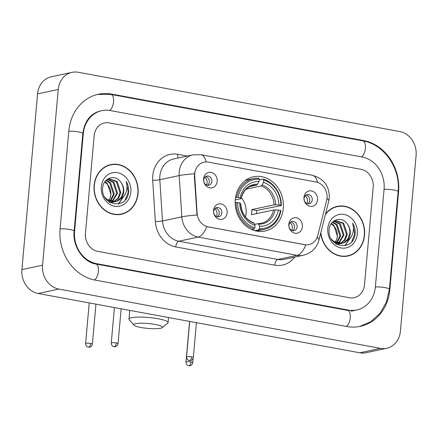 <?xml version="1.0" encoding="UTF-8"?>
<svg xmlns="http://www.w3.org/2000/svg" width="438" height="438" viewBox="0 0 438 438"><rect width="100%" height="100%" fill="white"/><g stroke="black" fill="none" stroke-linecap="round" stroke-linejoin="round"><path stroke-width="0.66" d="M235.277 199.482A27.742 23.953 77.9 0 0 265.089 231.034A27.742 23.953 77.9 0 0 283.293 208.335A27.742 23.953 77.9 0 0 253.482 176.777A27.742 23.953 77.9 0 0 235.277 199.482M302.417 226.742A7.851 6.778 -102.1 0 1 294.933 233.197A7.851 6.778 -102.1 0 1 288.828 224.234A7.851 6.778 -102.1 0 1 296.312 217.785A7.851 6.778 -102.1 0 1 302.417 226.742M288.965 225.291A4.708 4.068 77.9 0 0 294.024 230.651A4.708 4.068 77.9 0 0 297.117 226.791A4.708 4.068 77.9 0 0 292.053 221.436A4.708 4.068 77.9 0 0 288.965 225.291M227.13 212.863A7.851 6.778 -102.1 0 1 219.646 219.318A7.851 6.778 -102.1 0 1 213.541 210.355A7.851 6.778 -102.1 0 1 221.026 203.905A7.851 6.778 -102.1 0 1 227.13 212.863M213.678 211.412A4.708 4.068 77.9 0 0 218.737 216.772A4.708 4.068 77.9 0 0 221.831 212.912A4.708 4.068 77.9 0 0 216.766 207.557A4.708 4.068 77.9 0 0 213.678 211.412M317.566 199.87A7.851 6.778 -102.1 0 1 310.088 206.325A7.851 6.778 -102.1 0 1 303.977 197.368A7.851 6.778 -102.1 0 1 311.462 190.913A7.851 6.778 -102.1 0 1 317.566 199.87M304.114 198.419A4.708 4.068 77.9 0 0 309.179 203.779A4.708 4.068 77.9 0 0 312.267 199.925A4.708 4.068 77.9 0 0 307.208 194.565A4.708 4.068 77.9 0 0 304.114 198.419M217.188 181.365A7.851 6.778 -102.1 0 1 209.703 187.82A7.851 6.778 -102.1 0 1 203.599 178.863A7.851 6.778 -102.1 0 1 211.083 172.408A7.851 6.778 -102.1 0 1 217.188 181.365M203.736 179.914A4.708 4.068 77.9 0 0 208.795 185.274A4.708 4.068 77.9 0 0 211.888 181.42A4.708 4.068 77.9 0 0 206.824 176.06A4.708 4.068 77.9 0 0 203.736 179.914M290.816 221.962A4.708 4.068 -102.1 0 1 294.533 227.344A4.708 4.068 -102.1 0 1 292.683 230.673M215.529 208.083A4.708 4.068 -102.1 0 1 219.246 213.465A4.708 4.068 -102.1 0 1 217.396 216.794M305.97 195.091A4.708 4.068 -102.1 0 1 309.688 200.478A4.708 4.068 -102.1 0 1 307.832 203.807M205.586 176.585A4.708 4.068 -102.1 0 1 209.304 181.973A4.708 4.068 -102.1 0 1 207.453 185.301M194.724 176.175A14.131 12.204 -102.1 0 1 194.757 173.733A14.131 12.204 -102.1 0 1 204.026 162.169A14.131 12.204 -102.1 0 1 208.225 162.115L316.033 181.989A14.131 12.204 -102.1 0 1 326.628 200.494L317.824 235.425A14.131 12.204 -102.1 0 1 308.954 244.618A14.131 12.204 -102.1 0 1 304.755 244.667L208.127 226.857A14.131 12.204 -102.1 0 1 197.105 213.169L194.724 176.175L194.352 176.257L194.866 171.745M94.115 185.389A25.388 21.916 77.9 0 0 121.397 214.264A25.388 21.916 77.9 0 0 138.052 193.492A25.388 21.916 77.9 0 0 110.77 164.617A25.388 21.916 77.9 0 0 94.115 185.389M120.357 214.456A25.388 21.916 77.9 0 0 122.58 213.7M320.698 233.115A25.388 21.916 77.9 0 0 347.887 256.022A25.388 21.916 77.9 0 0 364.547 235.244A25.388 21.916 77.9 0 0 337.265 206.369A25.388 21.916 77.9 0 0 325.505 214.034M346.847 256.214A25.388 21.916 77.9 0 0 349.07 255.453M317.194 237.352A18.319 4.577 14.1 0 1 318.935 240.112C316.658 248.083 311.467 253.131 303.359 255.255A20.936 18.078 -102.1 0 1 297.145 255.332A18.319 8.7 100.4 0 0 305.702 244.869L206.725 226.627A18.319 8.7 -79.6 0 1 198.173 237.084A20.936 18.078 -102.1 0 1 181.841 216.815A18.319 1.555 -3.7 0 1 196.99 215.058L194.352 176.257M373.203 187.229A15.702 13.556 77.9 0 0 360.994 169.314L109.133 122.881A15.702 13.556 77.9 0 0 104.468 122.936A15.702 13.556 77.9 0 0 94.165 135.791L85.454 233.405A15.702 13.556 77.9 0 0 97.669 251.324L349.529 297.752A15.702 13.556 77.9 0 0 354.189 297.698A15.702 13.556 77.9 0 0 364.493 284.848L373.203 187.229A15.702 13.556 77.9 0 0 360.994 169.314L109.133 122.881A15.702 13.556 77.9 0 0 104.468 122.936A15.702 13.556 77.9 0 0 94.165 135.791L85.454 233.405A15.702 13.556 77.9 0 0 97.669 251.324L349.529 297.752A15.702 13.556 77.9 0 0 354.189 297.698A15.702 13.556 77.9 0 0 364.493 284.848L373.203 187.229M338.574 206.402A25.388 21.916 77.9 0 0 336.236 206.621M112.084 164.644A25.388 21.916 77.9 0 0 109.746 164.863M110.825 164.869A25.125 21.692 77.9 0 0 94.34 185.433A25.125 21.692 77.9 0 0 121.342 214.007A25.125 21.692 77.9 0 0 137.828 193.448A25.125 21.692 77.9 0 0 110.825 164.869L108.761 165.312A25.125 21.692 77.9 0 0 107.524 165.624M104.868 181.737L107.315 183.495L110.989 194.609L109.993 198.173L108.772 200.609M109.993 198.173A11.831 10.216 77.9 0 0 110.825 194.642A11.831 10.216 77.9 0 0 104.6 182.219L104.562 182.197M106.106 180.281L110.595 182.788L114.269 193.908L110.491 201.332M110.13 201.644L109.462 202.153M105.799 180.593L109.774 182.964L113.447 194.083L110.031 201.173M109.675 201.507L109.155 201.945M107.513 179.361L113.875 182.088L117.548 193.207L112.298 201.743M111.92 201.967L110.754 202.531M107.124 179.547L113.053 182.263L116.727 193.382L111.854 201.672M111.476 201.918L110.327 202.537M106.538 179.876L109.117 178.835L117.154 181.387L120.828 192.501L118.665 198.113L114.039 201.825M113.639 201.978L110.097 202.531M108.712 178.934L116.333 181.562L120.007 192.676L117.904 198.206L113.606 201.836M113.218 202L112.018 202.4M112.429 202.318L110.365 202.679M120.992 182.454C115.637 173.771 103.248 177.642 102.695 187.699C100.313 205.334 126.226 210.454 128.526 192.939L128.63 192.074C128.931 188.258 128.11 184.71 126.171 181.42C127.261 184.902 127.25 188.422 126.139 191.975C125.131 194.987 123.313 197.297 120.68 198.901A11.831 10.216 77.9 0 0 123.74 191.882A11.831 10.216 77.9 0 0 120.992 182.454C122.93 185.329 123.697 188.499 123.286 191.975L121.123 197.587L116.722 201.206L115.298 201.699M120.68 198.901L117.543 201.031L115.709 201.617L106.757 199.257L104.671 197.051M115.709 201.617L114.887 201.792L107.217 200.363M107.25 179.306L108.301 179.011M101.315 186.719A17.066 14.733 77.9 0 0 114.586 206.189A17.066 14.733 77.9 0 0 130.852 192.162A17.066 14.733 77.9 0 0 117.576 172.692A17.066 14.733 77.9 0 0 101.315 186.719M118.019 214.675A25.125 21.692 77.9 0 0 119.273 214.45L121.342 214.007M126.171 181.42L128.246 192.156L125.241 199.827M124.474 195.348L118.265 203.966M125.115 194.319L118.671 203.878M320.857 232.479A25.125 21.692 77.9 0 0 347.832 255.765A25.125 21.692 77.9 0 0 364.317 235.201A25.125 21.692 77.9 0 0 337.32 206.626L335.251 207.07A25.125 21.692 77.9 0 0 334.013 207.377M337.32 206.626A25.125 21.692 77.9 0 0 325.346 214.669M331.363 223.495L333.805 225.247L337.479 236.361L336.483 239.925L335.267 242.362M336.483 239.925A11.831 10.216 77.9 0 0 337.32 236.4A11.831 10.216 77.9 0 0 331.095 223.977L331.057 223.949M332.595 222.033L337.085 224.546L340.759 235.66L336.986 243.085M336.625 243.397L335.957 243.906M332.289 222.351L336.264 224.721L339.943 235.836L336.521 242.926M336.165 243.26L335.645 243.703M334.008 221.113L340.364 223.845L344.038 234.96L338.793 243.501M338.41 243.725L337.249 244.284M333.614 221.299L339.543 224.021L343.222 235.135L338.35 243.429M337.972 243.676L336.822 244.289M333.033 221.633L335.612 220.588L343.644 223.139L347.318 234.259L345.155 239.871L340.529 243.583M340.134 243.731L336.592 244.289M335.201 220.686L342.823 223.314L346.502 234.434L344.394 239.964L340.102 243.588M339.707 243.758L338.508 244.152M338.924 244.076L336.855 244.431M347.482 224.212C342.127 215.529 329.743 219.394 329.19 229.457C326.803 247.087 352.721 252.211 355.021 234.697L355.119 233.826C355.421 230.016 354.605 226.462 352.667 223.177C353.756 226.66 353.745 230.174 352.628 233.728C351.626 236.744 349.809 239.049 347.175 240.654A11.831 10.216 77.9 0 0 350.23 233.635A11.831 10.216 77.9 0 0 347.482 224.212C349.425 227.081 350.192 230.257 349.781 233.733L347.619 239.345L343.217 242.959L341.788 243.451M347.175 240.654L344.038 242.783L342.204 243.375L333.252 241.015L331.166 238.809M342.204 243.375L341.383 243.55L333.712 242.115M333.745 221.064L334.791 220.763M327.81 228.472A17.066 14.733 77.9 0 0 341.082 247.946A17.066 14.733 77.9 0 0 357.342 233.919A17.066 14.733 77.9 0 0 344.071 214.445A17.066 14.733 77.9 0 0 327.81 228.472M344.509 256.433A25.125 21.692 77.9 0 0 345.768 256.208L347.832 255.765M352.667 223.177L354.736 233.908L351.73 241.584M350.969 237.106L344.755 245.718M351.61 236.077L345.16 245.636M140.981 327.498A14.394 2.447 -174.9 0 0 162.164 327.657A14.394 2.447 -174.9 0 0 155.183 324.454A14.394 2.447 -174.9 0 0 139.919 323.249A14.394 2.447 -174.9 0 0 133.918 325.138A14.394 2.447 -174.9 0 0 140.981 327.498M133.918 325.138L129.232 319.691A19.628 3.34 5.1 0 1 128.986 319.094A19.628 3.34 5.1 0 1 158.222 318.765A19.628 3.34 5.1 0 1 168.088 322.582A19.628 3.34 5.1 0 1 167.743 323.129L162.164 327.657M245.477 216.914A19.365 16.721 77.9 0 0 246.09 213.405A19.365 16.721 77.9 0 0 241.365 197.691M259.378 228.647L258.77 229.786A25.962 22.415 77.9 0 0 264.202 229.408A25.962 22.415 77.9 0 0 280.895 210.705L280.501 210.432A24.917 21.511 77.9 0 1 259.378 228.647L259.592 226.265A22.508 19.431 77.9 0 0 278.404 210.043L273.58 209.983L251.39 214.73A19.365 16.721 77.9 0 0 251.773 212.189A19.365 16.721 77.9 0 0 251.845 209.594L274.04 204.847L278.864 204.907A22.508 19.431 77.9 0 0 263.512 182.383L263.72 180.007A24.917 21.511 77.9 0 1 280.961 205.291L281.355 205.57A25.962 22.415 77.9 0 0 263.298 179.082L263.72 180.007M254.544 224.3L261.256 223.292A19.365 16.721 77.9 0 0 273.58 209.983M281.355 205.57L256.635 210.475A24.862 21.467 -102.1 0 1 256.526 213.071A24.862 21.467 -102.1 0 1 256.471 213.645M256.022 230.968A25.962 22.415 77.9 0 0 258.677 230.591L264.202 229.408M259.121 179.974L263.298 179.082M258.77 229.786L254.768 230.645M251.658 229.507L254.243 228.954L254.85 227.809A24.917 21.511 77.9 0 1 237.615 202.52L236.186 202.465A25.962 22.415 77.9 0 0 254.243 228.954M236.186 202.465L235.157 202.684M280.961 205.291L278.864 204.907M278.404 210.043L280.501 210.432M237.615 202.52L239.712 202.909A22.508 19.431 77.9 0 0 255.064 225.433L254.85 227.809M263.512 182.383L262.127 184.978L261.147 185.936L246.238 189.128M257.785 223.604L258.634 224.168L259.592 226.265M240.363 203.862L240.61 203.544L239.712 202.909M255.064 225.433L254.1 223.336L253.257 222.772M235.507 197.571L238.075 197.385A24.917 21.511 77.9 0 1 259.192 179.169L258.765 178.25A25.962 22.415 77.9 0 0 253.339 178.627L247.809 179.81A25.962 22.415 77.9 0 0 245.231 180.555M253.339 178.627A25.962 22.415 77.9 0 0 236.646 197.33M259.192 179.169L258.978 181.546A22.508 19.431 77.9 0 0 240.166 197.773L238.075 197.385M249.934 186.533L256.619 185.099L257.599 184.146L258.978 181.546M240.166 197.773L241.07 198.403L240.823 198.721L235.244 199.92M257.599 184.146A20.132 17.383 77.9 0 0 241.07 198.403L240.823 198.721M256.635 210.475L251.845 209.594M206.484 185A5.76 4.971 77.9 0 0 207.114 182.799A5.76 4.971 77.9 0 0 204.831 177.253M306.868 203.506A5.76 4.971 77.9 0 0 307.492 201.305A5.76 4.971 77.9 0 0 305.209 195.759M216.427 216.498A5.76 4.971 77.9 0 0 217.056 214.297A5.76 4.971 77.9 0 0 214.773 208.751M291.713 230.377A5.76 4.971 77.9 0 0 292.343 228.176A5.76 4.971 77.9 0 0 290.06 222.63M375.366 286.852L384.077 189.232A28.267 24.402 77.9 0 0 362.095 156.979L110.234 110.551A28.267 24.402 77.9 0 0 101.84 110.655A28.267 24.402 77.9 0 0 83.297 133.782L74.58 231.401A28.267 24.402 77.9 0 0 96.568 263.654L348.429 310.088A28.267 24.402 77.9 0 0 356.817 309.984A28.267 24.402 77.9 0 0 375.366 286.852M416.1 155.446A20.936 18.078 77.9 0 0 399.817 131.559L78.194 72.265A20.936 18.078 77.9 0 0 71.98 72.341A20.936 18.078 77.9 0 0 58.243 89.478L42.557 265.187A20.936 18.078 77.9 0 0 58.845 289.075L380.463 348.369A20.936 18.078 77.9 0 0 386.683 348.292A20.936 18.078 77.9 0 0 400.42 331.161L416.1 155.446M71.98 72.341L51.317 76.765A20.936 18.078 77.9 0 0 37.58 93.896L21.9 269.605A20.936 18.078 77.9 0 0 38.183 293.498L359.806 352.787A20.936 18.078 77.9 0 0 366.02 352.71L386.683 348.292M398.575 191.904A45.015 38.867 77.9 0 0 363.562 140.543L111.701 94.11A45.015 38.867 77.9 0 0 98.336 94.274A45.015 38.867 77.9 0 0 68.799 131.11L60.088 228.729A45.015 38.867 77.9 0 0 95.101 280.096L346.962 326.524A45.015 38.867 77.9 0 0 360.321 326.359A45.015 38.867 77.9 0 0 389.858 289.523L398.575 191.904L398.087 192.014M197.105 213.169L196.733 213.251M294.67 257.117A26.17 22.595 -102.1 0 1 274.736 265.165L175.764 246.922A26.17 22.595 -102.1 0 1 155.353 221.579A5.234 0.443 176.3 0 0 162.476 220.96L181.841 216.815L179.191 175.589A20.936 18.078 -102.1 0 1 179.23 171.97A20.936 18.078 -102.1 0 1 192.972 154.838L173.601 158.983A20.936 18.078 77.9 0 0 159.865 176.114A20.936 18.078 77.9 0 0 159.821 179.733L162.476 220.96A20.936 18.078 77.9 0 0 178.803 241.228L277.78 259.477A20.936 18.078 77.9 0 0 283.994 259.4L303.359 255.255M194.445 173.826A18.319 1.555 -3.7 0 0 179.191 175.589L159.821 179.733A5.234 0.443 176.3 0 1 152.698 180.357A26.17 22.595 -102.1 0 1 177.691 154.318L187.201 156.07M317.594 182.394A18.319 8.7 -79.6 0 0 312.338 175.271L200.9 154.724A18.319 8.7 100.4 0 1 206.178 161.934M274.736 265.165A5.234 2.486 -79.6 0 1 277.78 259.477L297.145 255.332L198.173 237.084L178.803 241.228A5.234 2.486 -79.6 0 0 175.764 246.922M326.994 198.425A18.319 4.577 14.1 0 1 328.741 201.19L318.935 240.112M155.353 221.579L152.698 180.357M177.691 154.318A5.234 2.486 -79.6 0 0 178.228 157.992M258.075 223.61A19.365 16.721 77.9 0 0 261.256 223.292M275.622 204.776A20.132 17.383 77.9 0 0 262.127 184.978M258.634 224.168A20.132 17.383 77.9 0 0 275.163 209.911M240.61 203.544A20.132 17.383 77.9 0 0 254.1 223.336M274.04 204.847A19.365 16.721 77.9 0 0 261.147 185.936M256.619 185.099A19.365 16.721 77.9 0 0 253.148 185.416C247.065 186.878 243.068 191.258 241.163 198.545M90.666 343.469A3.4 0.58 -174.9 0 0 85.596 343.523C85.717 346.562 88.153 347.235 87.852 347.033L88.367 347.17A3.4 1.615 100.4 0 0 88.69 347.164A3.4 1.615 -79.6 0 0 90.666 343.469A3.4 0.58 -174.9 0 1 92.374 344.131L95.944 304.147M191.045 361.974A3.4 0.58 -174.9 0 0 185.98 362.029C186.101 365.068 188.537 365.741 188.236 365.538L188.751 365.675A3.4 1.615 100.4 0 0 189.068 365.67A3.4 1.615 -79.6 0 0 191.045 361.974A3.4 0.58 -174.9 0 1 192.758 362.637L193.136 358.372M116.333 342.97A3.4 0.58 -174.9 0 0 111.263 343.031C111.383 346.069 113.82 346.743 113.519 346.54L114.033 346.677A3.4 1.615 100.4 0 0 114.356 346.672A3.4 1.615 -79.6 0 0 116.333 342.97A3.4 0.58 -174.9 0 1 118.041 343.633L121.151 308.795M191.62 356.85A3.4 0.58 -174.9 0 0 186.55 356.91C186.67 359.948 189.106 360.622 188.805 360.419L189.32 360.556A3.4 1.615 100.4 0 0 189.643 360.551A3.4 1.615 -79.6 0 0 191.62 356.85A3.4 0.58 -174.9 0 1 193.328 357.512L196.438 322.675M97.575 94.444L110.934 94.427L362.795 140.855A8.377 3.98 100.4 0 1 365.423 148.039A8.377 3.98 100.4 0 1 361.531 156.875M362.795 140.855C384.208 144.288 400.688 168.477 398.115 191.647A8.377 1.423 -174.9 0 0 393.149 189.884A8.377 1.423 -174.9 0 0 384.066 189.364M398.115 191.647L389.404 289.261A8.377 1.423 -174.9 0 0 384.433 287.503A8.377 1.423 -174.9 0 0 375.355 286.983M346.398 326.42A8.377 3.98 -79.6 0 0 350.29 317.583A8.377 3.98 -79.6 0 0 347.662 310.4L95.802 263.972C83.729 262.4 72.308 246.501 74.126 231.138L82.837 133.524C84.616 121.091 90.436 113.573 100.291 110.984M94.542 279.986A8.377 3.98 -79.6 0 0 98.43 271.144A8.377 3.98 -79.6 0 0 95.802 263.972M60.077 228.86A8.377 1.423 5.1 0 1 69.155 229.381A8.377 1.423 5.1 0 1 74.126 231.138M68.788 131.241A8.377 1.423 5.1 0 1 77.871 131.761A8.377 1.423 5.1 0 1 82.837 133.524M110.934 94.427A8.377 3.98 100.4 0 1 113.562 101.616A8.377 3.98 100.4 0 1 109.659 110.453M359.806 352.787L380.463 348.369M38.183 293.498L58.845 289.075M21.9 269.605L42.557 265.187M37.58 93.896L58.243 89.478M362.412 140.784L363.562 140.543M389.371 289.627L389.858 289.523M110.546 94.356L111.701 94.11M347.279 310.328L348.429 310.088M95.429 263.895L96.568 263.654M74.099 231.505L74.58 231.401M82.804 133.891L83.297 133.782M328.741 201.19L329.299 197.899C329.485 186.084 323.835 178.54 312.338 175.271M200.9 154.724L192.972 154.838M168.542 317.528L168.088 322.582M253.586 222.789C245.877 219.662 241.584 213.29 240.703 203.67M129.763 310.383L128.986 319.094M85.596 343.523L89.221 302.904M92.374 344.131C91.668 347.219 88.996 347.356 89.341 347.208L88.367 347.17M185.98 362.029L189.605 321.41M192.758 362.637C192.052 365.725 189.38 365.861 189.725 365.714L188.751 365.675M111.263 343.031L114.427 307.553M118.041 343.633C117.335 346.726 114.663 346.863 115.008 346.715L114.033 346.677M186.55 356.91L189.714 321.432M193.328 357.512C192.621 360.605 189.95 360.742 190.295 360.594L189.32 360.556M359.56 326.513L370.833 321.684L380.058 313.28L386.425 302.127L389.404 289.261M355.267 310.312L347.662 310.4M351.139 311.199L356.817 309.984"/></g></svg>
